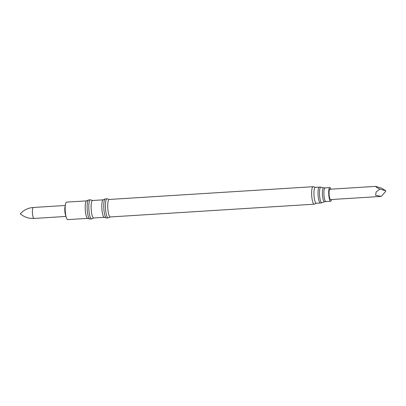 <?xml version="1.0" encoding="UTF-8"?>
<svg xmlns="http://www.w3.org/2000/svg" width="406" height="406" viewBox="0 0 406 406"><rect width="100%" height="100%" fill="white"/><g stroke="black" fill="none" stroke-linecap="round" stroke-linejoin="round"><path stroke-width="0.61" d="M316.345 203.264L314.345 204.157A8.765 1.944 -93.6 0 1 314.188 204.198A8.765 1.944 -93.6 0 1 311.752 196.271A8.765 1.944 -93.6 0 1 313.097 186.704A8.765 1.944 -93.6 0 1 313.259 186.724L315.35 187.359M313.097 186.704L109.189 199.458A8.765 1.944 86.4 0 0 107.844 209.024A8.765 1.944 86.4 0 0 110.285 216.951L314.188 204.198M109.27 199.453L107.184 198.818A9.561 2.121 86.4 0 0 107.006 198.793A9.561 2.121 86.4 0 0 106.839 198.838A9.561 2.121 86.4 0 0 105.545 209.232A9.561 2.121 86.4 0 0 108.204 217.88A9.561 2.121 86.4 0 0 108.372 217.839A9.561 2.121 86.4 0 0 108.377 217.834L110.361 216.946M316.269 203.269A7.968 1.766 -93.6 0 1 314.056 196.062A7.968 1.766 -93.6 0 1 315.274 187.364L319.36 187.11A7.968 1.766 -93.6 0 0 318.137 195.809A7.968 1.766 -93.6 0 0 320.354 203.015L316.269 203.269M107.006 198.793L105.347 198.899A9.561 2.121 86.4 0 0 105.179 198.94A9.561 2.121 86.4 0 0 105.174 198.945A9.561 2.121 86.4 0 0 103.88 209.339A9.561 2.121 86.4 0 0 106.362 217.961A9.561 2.121 86.4 0 0 106.539 217.986L108.204 217.88M105.174 198.945L103.109 199.869A8.765 1.944 86.4 0 0 101.921 209.394A8.765 1.944 86.4 0 0 104.2 217.301L106.362 217.961M103.185 199.833L92.573 200.498A8.765 1.944 86.4 0 0 91.228 210.064A8.765 1.944 86.4 0 0 93.664 217.992L104.281 217.327M92.654 200.493L90.568 199.859A9.561 2.121 86.4 0 0 90.391 199.833A9.561 2.121 86.4 0 0 90.223 199.874A9.561 2.121 86.4 0 0 88.929 210.272A9.561 2.121 86.4 0 0 91.583 218.92A9.561 2.121 86.4 0 0 91.751 218.88A9.561 2.121 86.4 0 0 91.761 218.875L93.745 217.986M90.391 199.833L88.731 199.94A9.561 2.121 86.4 0 0 88.564 199.98A9.561 2.121 86.4 0 0 88.559 199.98A9.561 2.121 86.4 0 0 87.265 210.379A9.561 2.121 86.4 0 0 89.746 219.001A9.561 2.121 86.4 0 0 89.924 219.022L91.583 218.92M331.565 199.519A6.831 1.512 -93.6 0 1 330.682 201.229A6.831 1.512 -93.6 0 1 328.784 195.053A6.831 1.512 -93.6 0 1 329.829 187.597A6.831 1.512 -93.6 0 1 330.92 189.181M88.559 199.98L86.493 200.909A8.765 1.944 86.4 0 0 85.306 210.435A8.765 1.944 86.4 0 0 87.579 218.342L89.746 219.001M86.569 200.874L66.625 202.117A8.765 1.944 86.4 0 0 65.285 211.688A8.765 1.944 86.4 0 0 67.721 219.616L87.666 218.367M385.558 190.79L385.675 191.322L381.376 196.387L375.596 195.367L376.144 191.957L379.788 189.089L376.347 187.262L375.616 186.384L381.721 188.247L385.7 190.729L379.788 189.089M380.6 196.453L330.58 199.579A5.176 1.147 -93.6 0 1 329.139 194.895A5.176 1.147 -93.6 0 1 329.936 189.242L375.616 186.384M385.675 191.322L385.7 190.729M32.48 213.475A5.491 1.218 -93.6 0 1 33.322 207.481C28.151 207.877 23.807 209.983 20.3 213.8C24.258 217.149 28.826 218.697 34.008 218.443A5.491 1.218 -93.6 0 1 32.48 213.475M320.913 187.222L323.673 187.8A7.024 1.558 -93.6 0 0 322.501 195.459A7.024 1.558 -93.6 0 0 324.546 201.792L321.877 202.711A7.775 1.725 -93.6 0 1 319.613 195.702A7.775 1.725 -93.6 0 1 320.913 187.222L319.36 187.11M323.673 187.8L325.023 187.897A6.831 1.512 86.4 0 0 323.978 195.352A6.831 1.512 86.4 0 0 325.876 201.528L324.546 201.792M65.904 216.007A5.491 1.218 -93.6 0 1 64.879 211.45A5.491 1.218 -93.6 0 1 65.27 205.928M330.682 201.229L325.876 201.528M66.005 216.444L34.008 218.443M321.877 202.711L320.354 203.015M329.829 187.597L325.023 187.897M65.32 205.482L33.322 207.481"/></g></svg>
